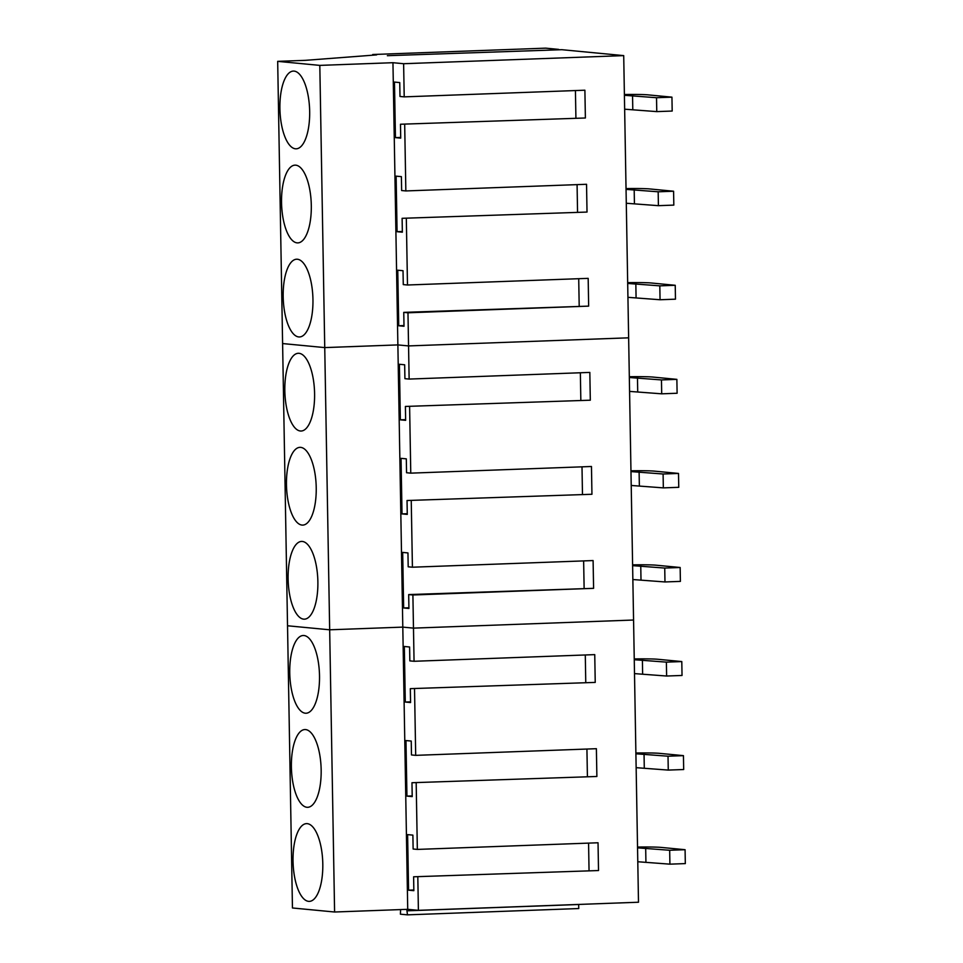 <?xml version="1.0" encoding="UTF-8"?>
<svg xmlns="http://www.w3.org/2000/svg" width="963" height="963" viewBox="0 0 963 963"><rect width="100%" height="100%" fill="white"/><g stroke="black" fill="none" stroke-linecap="round" stroke-linejoin="round"><path stroke-width="1.44" d="M637.53 847.067A25.953 1.216 179 0 1 661.1 847.404L685.078 849.703L669.67 850.269L669.911 864.16L685.319 863.594L685.078 849.703M637.542 847.849L669.67 850.269M637.783 861.741L669.911 864.16M635.881 753.006A25.953 1.216 179 0 1 659.45 753.343L683.441 755.642L668.021 756.208L668.262 770.087L683.682 769.521L683.441 755.642M635.893 753.776L668.021 756.208M636.134 767.667L668.262 770.087M634.244 658.933A25.953 1.216 179 0 1 657.813 659.27L681.792 661.569L666.384 662.135L666.625 676.026L682.033 675.46L681.792 661.569M634.256 659.715L666.384 662.135M634.497 673.606L666.625 676.026M632.595 564.86A25.953 1.216 179 0 1 656.164 565.197L680.155 567.496L664.735 568.062L664.976 581.953L680.396 581.387L680.155 567.496M632.607 565.642L664.735 568.062M632.86 579.533L664.976 581.953M630.958 470.799A25.953 1.216 179 0 1 654.527 471.136L678.506 473.435L663.098 474.001L663.338 487.88L678.759 487.314L678.506 473.435M630.97 471.581L663.098 474.001M631.21 485.46L663.338 487.88M629.308 376.726A25.953 1.216 179 0 1 652.89 377.063L676.869 379.362L661.461 379.928L661.701 393.819L677.109 393.253L676.869 379.362M629.333 377.508L661.461 379.928M629.573 391.399L661.701 393.819M627.671 282.653A25.953 1.216 179 0 1 651.241 282.99L675.232 285.289L659.811 285.855L660.052 299.746L675.472 299.18L675.232 285.289M627.683 283.435L659.811 285.855M627.924 297.326L660.052 299.746M626.034 188.592A25.953 1.216 179 0 1 649.604 188.929L673.582 191.228L658.174 191.793L658.415 205.673L673.823 205.107L673.582 191.228M626.046 189.374L658.174 191.793M626.287 203.253L658.415 205.673M624.385 94.518A25.953 1.216 179 0 1 647.955 94.856L671.945 97.155L656.525 97.72L656.766 111.612L672.186 111.046L671.945 97.155M624.397 95.301L656.525 97.72M624.65 109.192L656.766 111.612M558.636 49.811L387.355 55.698L561.826 49.691L623.711 55.613L638.493 902.235L418.399 910.336L407.722 909.325L334.594 912.009L292.451 907.977L287.528 625.769L329.671 629.802L334.594 912.009M308.22 637.53A38.893 14.842 -92.1 0 0 303.201 635.496A38.893 14.842 -92.1 0 0 289.779 668.346A38.893 14.842 -92.1 0 0 301.046 711.2A38.893 14.842 -92.1 0 0 306.065 713.234A38.893 14.842 -92.1 0 0 319.487 680.384A38.893 14.842 -92.1 0 0 308.22 637.53M309.857 731.591A38.893 14.842 -92.1 0 0 304.85 729.557A38.893 14.842 -92.1 0 0 291.416 762.407A38.893 14.842 -92.1 0 0 302.695 805.273A38.893 14.842 -92.1 0 0 307.703 807.307A38.893 14.842 -92.1 0 0 321.136 774.457A38.893 14.842 -92.1 0 0 309.857 731.591M311.506 825.664A38.893 14.842 -92.1 0 0 306.487 823.63A38.893 14.842 -92.1 0 0 293.065 856.48A38.893 14.842 -92.1 0 0 304.332 899.346A38.893 14.842 -92.1 0 0 309.352 901.38A38.893 14.842 -92.1 0 0 322.774 868.53A38.893 14.842 -92.1 0 0 311.506 825.664M413.609 876.787L598.517 870.54L413.609 876.787L413.849 890.679L408.577 890.173L413.837 889.981M408.577 890.173L407.614 834.62L412.886 835.126L413.127 849.017L417.34 849.414L598.035 842.769L598.517 870.54M588.574 843.119L589.043 870.335M411.971 782.726L596.879 776.479L411.971 782.726L412.212 796.606L406.94 796.112L412.2 795.907M406.94 796.112L405.965 740.559L411.237 741.053L411.478 754.944L415.691 755.353L596.386 748.696L596.879 776.479M586.924 749.045L587.406 776.262M410.322 688.653L595.23 682.406L410.322 688.653L410.563 702.545L405.291 702.039L410.551 701.846M405.291 702.039L404.328 646.486L409.6 646.992L409.841 660.883L414.054 661.28L594.749 654.623L595.23 682.406M585.287 654.972L585.757 682.189M400.584 909.578L400.403 914.176L407.493 914.85L406.759 909.361M407.493 914.85L578.763 908.542L578.667 904.438M407.421 910.805L578.691 904.498M412.898 594.99L593.593 588.333L408.685 594.58L412.898 594.99L413.476 628.129L633.558 620.028L413.476 628.129L414.054 661.28M414.535 689.063L415.691 755.353M416.185 783.124L417.34 849.414M417.822 877.197L418.399 910.336M407.975 312.782L588.658 306.126L403.762 312.373L407.975 312.782L408.553 345.922L628.634 337.82L408.553 345.922L397.875 344.91L324.736 347.595L282.604 343.562L277.681 61.355L319.812 65.388L329.671 629.802L402.799 627.118L413.476 628.129L402.799 627.118L407.722 909.325M623.711 55.613L403.617 63.714L392.952 62.703L397.875 344.91L324.736 347.595L282.604 343.562L287.528 625.769L329.671 629.802L402.799 627.118L397.875 344.91L408.553 345.922L409.131 379.073L589.825 372.416L590.307 400.199L405.399 406.446L405.64 420.337L400.367 419.832L405.628 419.639M303.297 355.323A38.893 14.842 -92.1 0 0 298.277 353.289A38.893 14.842 -92.1 0 0 284.855 386.139A38.893 14.842 -92.1 0 0 296.123 428.992A38.893 14.842 -92.1 0 0 301.142 431.027A38.893 14.842 -92.1 0 0 314.564 398.176A38.893 14.842 -92.1 0 0 303.297 355.323M304.934 449.384A38.893 14.842 -92.1 0 0 299.914 447.35A38.893 14.842 -92.1 0 0 286.493 480.2A38.893 14.842 -92.1 0 0 297.772 523.065A38.893 14.842 -92.1 0 0 302.779 525.1A38.893 14.842 -92.1 0 0 316.201 492.249A38.893 14.842 -92.1 0 0 304.934 449.384M306.571 543.457A38.893 14.842 -92.1 0 0 301.563 541.423A38.893 14.842 -92.1 0 0 288.142 574.273A38.893 14.842 -92.1 0 0 299.409 617.139A38.893 14.842 -92.1 0 0 304.428 619.173A38.893 14.842 -92.1 0 0 317.85 586.323A38.893 14.842 -92.1 0 0 306.571 543.457M408.685 594.58L408.926 608.472L403.653 607.966L402.678 552.413L407.951 552.918L408.192 566.81L412.417 567.207L593.1 560.562L593.593 588.333M403.653 607.966L408.914 607.773M583.638 560.911L584.12 588.128M407.036 500.519L591.944 494.272L407.036 500.519L407.277 514.398L402.016 513.905L407.265 513.7M402.016 513.905L401.041 458.352L406.314 458.845L406.555 472.737L410.768 473.146L591.463 466.489L591.944 494.272M582.001 466.838L582.471 494.055M590.307 400.199L405.399 406.446M400.367 419.832L399.404 364.279L404.665 364.784L404.917 378.676L409.131 379.073M580.352 372.765L580.833 399.982M409.612 406.855L410.768 473.146M411.249 500.916L412.417 567.207M298.361 73.116A38.893 14.842 -92.1 0 0 293.354 71.081A38.893 14.842 -92.1 0 0 279.932 103.932A38.893 14.842 -92.1 0 0 291.199 146.785A38.893 14.842 -92.1 0 0 296.219 148.82A38.893 14.842 -92.1 0 0 309.641 115.981A38.893 14.842 -92.1 0 0 298.361 73.116M300.011 167.177A38.893 14.842 -92.1 0 0 294.991 165.142A38.893 14.842 -92.1 0 0 281.569 197.993A38.893 14.842 -92.1 0 0 292.836 240.858A38.893 14.842 -92.1 0 0 297.856 242.893A38.893 14.842 -92.1 0 0 311.278 210.042A38.893 14.842 -92.1 0 0 300.011 167.177M301.648 261.25A38.893 14.842 -92.1 0 0 296.64 259.216A38.893 14.842 -92.1 0 0 283.206 292.066A38.893 14.842 -92.1 0 0 294.485 334.931A38.893 14.842 -92.1 0 0 299.493 336.966A38.893 14.842 -92.1 0 0 312.927 304.115A38.893 14.842 -92.1 0 0 301.648 261.25M403.762 312.373L404.003 326.264L398.73 325.759L397.755 270.206L403.028 270.711L403.268 284.603L407.481 285L588.176 278.355L588.658 306.126M398.73 325.759L403.991 325.566M578.715 278.704L579.196 305.921M402.113 218.312L587.021 212.065L402.113 218.312L402.353 232.191L397.081 231.698L402.341 231.493M397.081 231.698L396.118 176.145L401.39 176.638L401.631 190.53L405.844 190.939L586.539 184.282L587.021 212.065M577.078 184.631L577.547 211.848M400.476 124.239L585.384 117.992L400.476 124.239L400.716 138.13L395.444 137.625L400.704 137.432M395.444 137.625L394.469 82.072L399.741 82.577L399.982 96.469L404.207 96.866L584.89 90.209L585.384 117.992M575.429 90.558L575.91 117.775M277.681 61.355L305.295 60.344L376.641 54.891L372.705 54.518L372.717 55.192M558.636 49.39L545.684 48.15L372.705 54.518M403.617 63.714L404.207 96.866M404.689 124.648L405.844 190.939M406.326 218.709L407.481 285M319.812 65.388L392.952 62.703M645.679 847.982L645.92 861.861M644.042 753.909L644.283 767.8M642.393 659.836L642.634 673.727M640.756 565.775L640.997 579.654M639.107 471.701L639.36 485.593M637.47 377.628L637.711 391.52M635.833 283.567L636.074 297.447M634.184 189.494L634.424 203.386M632.547 95.421L632.787 109.313"/></g></svg>
